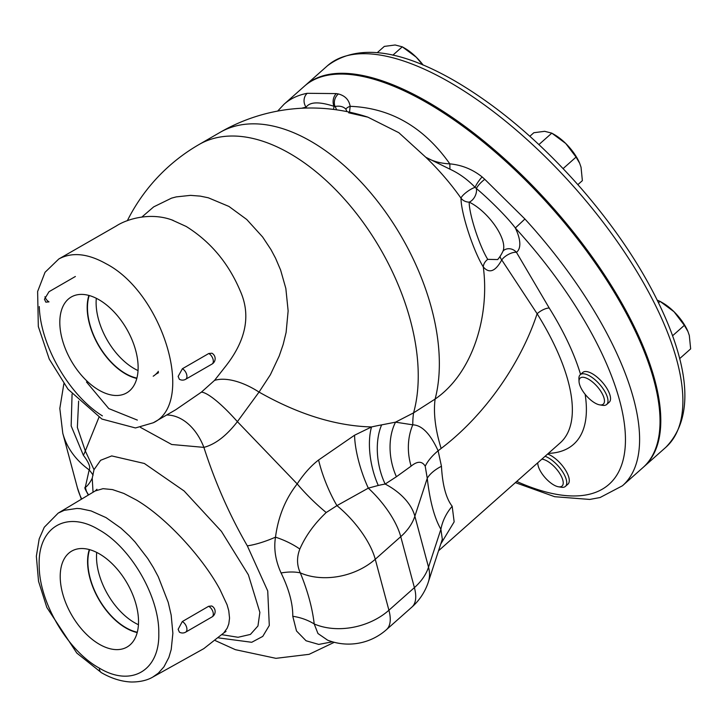 <?xml version="1.0" encoding="UTF-8"?>
<svg xmlns="http://www.w3.org/2000/svg" width="727" height="727" viewBox="0 0 727 727"><rect width="100%" height="100%" fill="white"/><g stroke="black" fill="none" stroke-linecap="round" stroke-linejoin="round"><path stroke-width="1.09" d="M541.833 459.173A17.412 7.106 48.4 0 1 559.572 473.232A17.412 7.106 48.4 0 1 558.454 486.781L561.289 487.244A19.902 8.124 -131.6 0 0 565.406 486.408A19.902 8.124 -131.6 0 0 562.571 471.75A19.902 8.124 -131.6 0 0 545.077 456.292M547.631 454.039A19.902 8.124 48.4 0 1 564.606 468.724A19.902 8.124 48.4 0 1 567.951 484.146L565.406 486.408M558.454 486.781A17.412 7.106 48.4 0 1 545.186 477.739A17.412 7.106 48.4 0 1 537.789 463.481A17.412 7.106 48.4 0 1 537.798 462.754M580.246 374.714L582.79 372.451A19.902 8.124 48.4 0 1 602.074 381.948A19.902 8.124 48.4 0 1 609.199 402.231L606.654 404.494A19.902 8.124 -131.6 0 0 604.6 391.117A19.902 8.124 -131.6 0 0 589.806 376.004A19.902 8.124 -131.6 0 0 580.246 374.714A19.902 8.124 -131.6 0 0 578.919 378.694L579.037 381.566A17.412 7.106 48.4 0 1 588.561 379.212A17.412 7.106 48.4 0 1 603.119 395.561A17.412 7.106 48.4 0 1 599.702 404.866A17.412 7.106 48.4 0 1 586.425 395.824A17.412 7.106 48.4 0 1 579.037 381.566M599.702 404.866L602.538 405.33A19.902 8.124 -131.6 0 0 606.654 404.494M440.753 544.023L454.157 521.85L452.176 506.265C446.078 498.431 442.498 485.1 441.453 466.252L438.117 450.776L441.144 448.459A129.361 61.695 55.6 0 1 435.119 399.059A181.605 104.852 -120 0 0 374.905 197.971A181.605 104.852 -120 0 0 220.145 132.332A181.605 181.605 0 0 1 367.862 117.156L398.841 132.705L425.813 157.277A116.693 47.637 48.4 0 1 461.018 198.198A41.775 6.816 71.2 0 0 468.279 231.804A41.775 6.816 71.2 0 0 483.291 266.927C489.789 315.409 473.15 372.933 435.119 399.059L413.572 412.863L395.533 422.16A49.754 33.596 -102 0 0 396.415 476.739L411.128 466.125C417.407 460.982 422.105 461.009 425.213 466.216L427.249 478.293C429.884 501.148 434.437 518.142 440.898 529.274L442.316 539.216M96.309 298.297A53.807 31.061 -120 0 0 134.159 368.562A53.807 31.061 -120 0 0 138.039 370.579M136.894 378.113A53.807 31.061 60 0 1 125.507 373.56A53.807 31.061 60 0 1 89.212 295.516M98.972 390.163A55.379 31.97 60 0 1 62.631 340.809A55.379 31.97 60 0 1 71.909 296.643A55.379 31.97 60 0 1 126.662 328.958A55.379 31.97 60 0 1 127.27 392.535A55.379 31.97 60 0 1 98.972 390.163M88.885 295.435A54.207 31.297 -120 0 0 125.507 373.887A54.207 31.297 -120 0 0 136.812 378.44M153.206 376.213A54.207 31.297 -120 0 0 158.395 371.343M96.709 552.42A53.807 31.061 -120 0 0 134.55 622.694A53.807 31.061 -120 0 0 138.439 624.702M137.294 632.245A53.807 31.061 60 0 1 125.907 627.683A53.807 31.061 60 0 1 89.603 549.648M99.372 644.286A55.379 31.97 60 0 1 63.031 594.931A55.379 31.97 60 0 1 72.3 550.775A55.379 31.97 60 0 1 127.061 583.09A55.379 31.97 60 0 1 127.67 646.666A55.379 31.97 60 0 1 99.372 644.286M89.285 549.557A54.207 31.297 -120 0 0 125.907 628.01A54.207 31.297 -120 0 0 137.212 632.563M75.381 276.487L49 291.718L44.456 299.251L45.856 302.159L49 301.869A6.216 3.59 -120 0 1 44.938 296.761M182.395 368.734A6.216 3.59 -120 0 1 184.504 370.488A6.216 3.59 -120 0 1 185.649 379.285A6.216 6.216 0 0 1 179.324 379.221L178.142 376.432L182.395 368.734L208.776 353.504L211.92 353.213A6.216 6.216 0 0 1 212.039 364.045L212.039 364.045A6.216 3.59 60 0 0 212.956 358.965A6.216 3.59 60 0 0 208.776 353.504M208.613 606.3L211.711 605.982A6.216 6.216 0 0 1 212.02 616.923A6.216 3.59 60 0 0 212.92 611.743A6.216 3.59 60 0 0 208.613 606.3L182.295 621.567L178.133 629.309L179.396 632.145A6.216 6.216 0 0 0 185.639 632.163A6.216 3.59 -120 0 0 186.548 627.028A6.216 3.59 -120 0 0 182.295 621.567M425.813 157.268L449.968 169.191L449.822 163.857C440.617 163.457 432.61 161.258 425.813 157.268M449.968 169.191C459.164 173.444 467.543 179.496 475.113 187.366A9.951 2.081 -53 0 1 482.11 176.925C472.614 169.355 461.854 165.002 449.822 163.857C423.868 127.089 390.653 107.914 350.169 106.324C349.042 99.872 345.125 95.755 338.409 93.956A9.951 8.415 107.1 0 0 335.011 106.478C339.627 105.651 343.217 106.505 345.788 109.041A9.951 8.151 3.9 0 1 350.169 106.324L349.533 112.158M476.394 188.52C487.363 197.608 506.91 216.591 515.334 227.987L524.921 219L484.782 179.333A9.951 2.699 137.2 0 0 476.394 188.52A9.951 6.543 -64.5 0 1 469.197 202.133A9.951 8.942 1 0 1 467.67 202.015A9.951 8.942 1 0 1 461.018 198.198A9.951 2.426 -35.1 0 1 466.461 192.228A9.951 2.426 -35.1 0 1 475.113 187.366L476.394 188.52M301.66 108.241A245.035 100.035 48.4 0 1 306.122 107.205A9.951 8.824 -100.9 0 1 307.221 93.301A254.986 104.097 -131.6 0 0 284.093 104.206L277.65 111.086M306.112 108.069A43.938 17.939 -131.6 0 1 306.122 107.205C309.838 101.789 319.126 101.489 333.984 106.306A9.951 7.724 -86.8 0 1 336.292 93.601L307.221 93.301M484.782 179.333L482.11 176.925M345.788 109.041L347.024 111.631M333.384 109.395A9.951 4.862 123.9 0 0 333.984 106.306L335.011 106.478A9.951 9.06 38.8 0 1 336.474 109.813M338.409 93.956L336.292 93.601M284.093 104.206L304.486 86.122A254.986 104.097 48.4 0 1 478.639 138.294A254.986 104.097 48.4 0 1 642.841 467.688L622.448 485.772A254.986 104.097 -131.6 0 0 524.921 219M538.907 144.582L551.802 133.141L554.474 134.677A29.852 12.186 48.4 0 1 565.76 143.501L551.802 133.141L544.65 131.314L533.854 132.723L529.847 136.276M577.856 184.649L582.372 180.641L581.046 167.255L579.683 163.311L576.066 157.096L565.76 143.501A29.852 12.186 48.4 0 1 579.528 162.93A29.852 12.186 48.4 0 1 579.61 163.139M392.871 55.161L402.285 46.819L404.957 48.355A29.852 12.186 48.4 0 1 416.235 57.179L402.285 46.819L395.134 44.992L384.329 46.401L377.322 52.608M422.805 64.939L416.235 57.179A29.852 12.186 48.4 0 1 423.159 65.085M563.107 168.591L576.066 157.096M658.535 302.741L660.08 301.378L662.742 302.914A29.852 12.186 48.4 0 1 674.029 311.738L660.08 301.378L657.281 300.187M679.609 358.665L690.65 348.878L689.314 335.492L687.96 331.548L684.343 325.332L674.029 311.738A29.852 12.186 48.4 0 1 687.797 331.167A29.852 12.186 48.4 0 1 687.887 331.376M672.566 335.774L684.343 325.332M643.259 467.316A254.986 104.097 -131.6 0 0 643.686 466.934A254.986 104.097 -131.6 0 0 617.405 295.544A254.986 104.097 -131.6 0 0 427.849 101.998A254.986 104.097 -131.6 0 0 305.34 85.377A254.986 104.097 -131.6 0 0 304.913 85.75M487.744 259.366A34.787 5.68 -108.8 0 1 469.333 205.196A34.787 5.68 -108.8 0 1 469.197 202.133A34.687 14.158 48.4 0 1 495.241 225.879A34.687 14.158 48.4 0 1 502.948 251.224A37.313 37.313 0 0 1 497.695 259.566L487.744 259.366A9.951 8.033 -31.9 0 0 483.291 266.927C489.226 273.861 495.378 271.525 501.748 259.939A9.951 5.97 21.5 0 1 500.149 256.277M502.948 251.224L503.629 250.433A9.951 9.951 0 0 0 503.611 250.442L503.629 250.433A9.951 9.078 -127.3 0 1 516.452 252.324A43.938 17.939 -131.6 0 0 515.334 227.987A245.035 100.035 48.4 0 1 625.447 439.217A245.035 100.035 48.4 0 1 516.715 481.447M441.144 448.459C486.917 413.663 521.804 360.574 537.117 313.719L501.748 259.939A9.951 4.044 149.9 0 1 516.452 252.324L549.248 308.066A9.951 3.481 -31.9 0 0 537.117 313.719A181.605 74.136 48.4 0 1 560.163 442.916L438.554 550.757M106.024 263.701C87.694 253.432 71.955 251.869 58.787 259.003L45.038 272.298L37.622 291.518L38.322 326.532L49.263 359.12L68.02 389.227L101.916 419.061L135.467 427.958L153.297 422.76C195.926 403.149 163.266 293.181 106.024 263.701M39.276 306.549C40.358 345.38 69.329 395.515 102.398 415.871M172.135 220.063L186.212 226.47C210.494 241.628 228.514 263.147 240.273 291.009C251.069 315.191 246.089 340.4 225.334 366.653L214.529 380.394L201.415 392.126L175.789 409.71M137.339 420.088L108.786 408.592L86.477 381.975M201.415 392.126A54.725 10.941 -129.7 0 1 237.393 421.66L259.039 392.08A54.725 27.581 37.9 0 0 214.529 380.394M166.71 414.99A54.725 38.049 -98 0 1 203.887 447.378C215.283 444.37 226.451 435.8 237.393 421.66L297.198 483.918A49.754 10.114 -135.6 0 0 326.205 512.526L336.946 505.628L368.316 488.144L378.276 485.454A56.097 10.914 -18.4 0 1 385.165 484.046L396.415 476.739M425.213 466.216A49.754 25.854 -22.9 0 1 438.117 450.776C430.32 433.792 421.878 425.141 412.782 424.832L395.533 422.16L381.639 424.877A82.324 16.021 161.6 0 0 371.533 426.949C335.919 426.013 298.415 414.39 259.039 392.08L270.38 374.741L279.204 356.012L283.176 344.462L286.111 332.421L288.137 310.902L285.847 288.483L280.586 269.981L275.542 258.185L270.989 249.634L262.629 236.993L246.744 219.49L228.923 206.432L208.322 197.789L200.234 196.117L190.529 195.363L176.225 196.899L171.563 198.135L153.679 206.877L141.983 216.955M378.276 485.454A49.754 22.501 -102.6 0 1 371.533 426.949L354.567 435.219L318.59 460C310.983 465.834 303.85 473.804 297.189 483.909C285.411 498.931 278.187 516.688 275.497 537.162C273.643 548.776 275.506 560.708 281.076 572.967C289.01 589.224 292.908 603.664 292.772 616.278L296.498 630.963L306.058 640.769L318.753 644.413L332.43 641.805M222.035 634.707L238.056 637.279L250.424 634.417L257.958 625.956L259.875 612.398L248.389 574.839L221.435 531.373L184.085 490.952L144.364 463.481L111.722 455.92L100.644 460.282L94.01 469.678L85.323 450.94L77.362 427.476L78.625 401.095M140.456 427.376L171.708 444.497L203.887 447.378C215.128 482.392 229.614 515.216 247.334 545.868L267.727 590.951L269.299 625.474L262.756 636.398L251.724 642.286L218.636 637.906M99.372 668.131C67.629 650.829 38.967 601.874 39.185 565.342C37.74 527.229 66.666 510 98.963 529.774C130.896 547.404 159.458 596.876 158.795 633.299C159.767 670.757 131.096 687.342 99.372 668.131A9.951 5.761 119.8 0 0 101.571 672.766M95.246 490.925L103.043 488.671L112.503 489.598L123.817 493.433L136.44 500.04C167.265 518.224 203.369 558.6 219.917 589.452L227.069 604.764L228.76 610.735L229.55 618.141L228.787 623.957L227.197 628.155L223.771 632.935L203.787 648.648L152.861 677.028L158.359 673.138L163.975 666.804L168.873 657.417L171.208 649.538L172.872 633.272L171.172 615.115L168.228 602.392L158.277 576.747L153.279 567.414L147.717 558.472L135.031 541.96L129.351 535.899L120.936 528.147L106.024 517.597L91.102 510.927L80.352 508.664L76.944 508.446L64.221 510.318L58.205 513.098L44.274 527.248L39.185 538.898L36.35 556.219L38.531 581.246L46.819 607.427L76.826 653.091L101.453 672.702C111.467 678.473 121.418 681.581 131.305 682.008C144.137 682.062 150.871 678.2 152.888 677.01M96.945 489.253L95.337 490.87L58.215 513.098M88.558 494.933L86.477 491.443C85.086 488.971 84.705 487.644 85.35 487.453C87.822 485.591 90.112 482.51 92.229 478.221L94.01 469.669M92.229 478.221L93.047 492.243M247.334 545.868A69.656 25.072 -31.2 0 0 275.497 537.162A49.754 24.027 -160.8 0 1 299.833 549.049C305.567 535.917 314.355 523.74 326.205 512.526M72.073 394.098L71.155 425.913L83.351 455.247A57.215 17.993 146.7 0 0 85.323 450.94L98.945 417.316M83.351 455.247C88.785 462.381 90.73 467.261 89.185 469.887A57.215 53.107 -146.5 0 1 93.092 475.149M63.858 383.756L59.823 408.438L62.776 433.228A119.41 84.432 -15 0 0 89.185 469.887L85.295 487.235C84.468 487.344 84.877 488.808 86.513 491.634A57.215 32.47 139.6 0 0 86.477 491.443L85.35 487.453A57.215 37.849 -43.2 0 0 85.295 487.235M86.513 491.634L88.331 495.069M452.176 506.265A49.754 43.366 -30.4 0 0 440.898 529.274L428.521 567.178A57.215 36.75 18.1 0 1 428.339 582.036L428.339 582.036A57.215 57.215 0 0 1 411.909 607.09A57.215 23.355 -131.6 0 0 414.399 587.634L388.918 610.235A57.215 40.458 165 0 1 314.209 623.957A49.754 40.558 1.4 0 0 292.772 616.278M441.453 466.252A49.754 23.509 -6.5 0 0 427.249 478.293L414.863 516.206L428.521 567.178A57.215 40.458 165 0 1 414.399 587.634L400.75 536.662A57.215 23.355 -131.6 0 0 368.316 488.144A49.754 14.504 -108.2 0 1 354.567 435.219M220.145 132.332L199.034 144.528A181.605 104.852 -120 0 1 354.531 211.057A181.605 104.852 -120 0 1 413.572 412.863A129.361 61.55 55.7 0 0 412.782 424.832A49.754 38.431 -97.1 0 0 411.128 466.125M381.639 424.877A49.754 28.58 -100.4 0 0 385.165 484.046A57.215 36.75 18.1 0 1 414.863 516.206A57.215 40.458 -15 0 1 400.75 536.662L375.259 559.263L388.918 610.235A57.215 23.355 48.4 0 1 386.419 629.691A57.215 57.215 0 0 1 327.604 640.16L317.963 633.526L314.209 623.957C312.365 608.045 307.73 591.024 300.296 572.867C296.798 565.261 296.643 557.318 299.833 549.049M318.59 460A49.754 13.295 -112.2 0 0 336.946 505.628A57.215 23.355 48.4 0 1 375.259 559.263A57.215 40.458 -15 0 1 300.296 572.867A49.754 27.108 153.2 0 0 281.076 572.967M580.564 374.423A191.546 78.198 -131.6 0 0 549.248 308.066M548.349 453.394A191.546 78.198 -131.6 0 0 585.144 394.307M449.931 82.405A254.986 104.097 48.4 0 1 639.487 275.951A254.986 104.097 48.4 0 1 665.778 447.35C690.168 422.251 691.204 381.802 668.858 326.014C650.256 280.358 621.022 234.476 581.146 188.384C540.734 142.428 498.695 106.642 455.029 81.042C399.25 48.827 356.712 43.747 327.423 65.784A254.986 104.097 48.4 0 1 449.931 82.405M81.706 499.04A119.41 84.432 165 0 1 77.344 487.599L62.776 433.228M537.789 463.481L537.762 462.781M158.513 372.697L155.696 374.323M185.649 379.285L212.039 364.045M185.639 632.163L212.02 616.923M515.37 482.637L554.674 496.705L589.751 499.44L600.066 497.532L622.448 485.772M643.686 466.934L665.778 447.35M305.34 85.377L327.423 65.784M348.651 112.785L367.88 117.165M175.752 409.737L153.297 422.75M58.787 258.994L116.12 226.07C127.897 218.409 151.752 211.984 173.235 220.435M172.417 220.163L172.999 220.354M199.034 144.528A181.605 181.605 0 0 0 127.325 220.735M223.771 632.935L226.015 631.427M215.437 640.66L235.384 649.674L275.942 658.335L309.102 654.327L334.266 642.304M81.36 499.24L77.344 487.599M411.909 607.09L386.419 629.691M442.407 538.952L428.339 582.036"/></g></svg>
